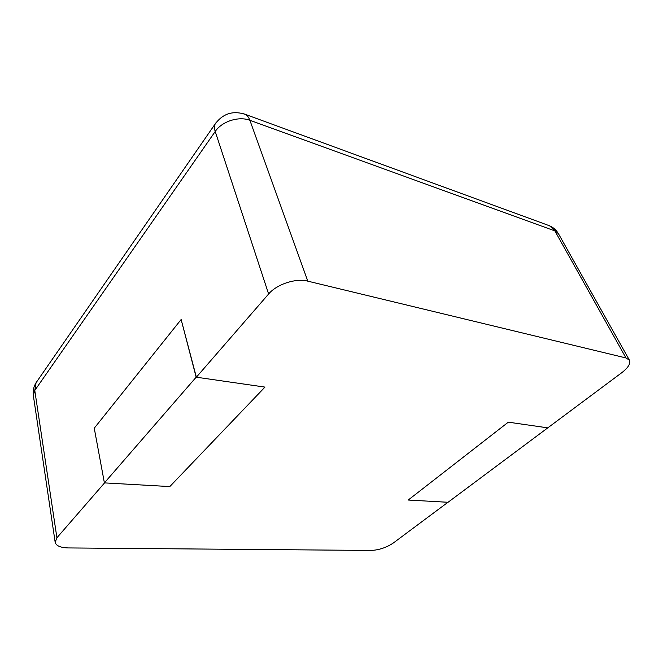 <?xml version="1.0" encoding="UTF-8"?>
<svg xmlns="http://www.w3.org/2000/svg" width="663" height="663" viewBox="0 0 663 663"><rect width="100%" height="100%" fill="white"/><g stroke="black" fill="none" stroke-linecap="round" stroke-linejoin="round"><path stroke-width="0.99" d="M393.366 542.964L447.948 502.281L408.217 500.035L508.314 422.165L547.771 427.859L621.836 372.647C628.251 367.667 630.778 363.506 629.419 360.166L625.996 357.954L307.806 281.162L249.876 120.293C238.763 115.95 221.898 121.387 215.218 131.481L34.783 390.449L33.357 395.587L55.17 542.276C56.106 545.84 60.548 547.729 68.496 547.936L371.106 550.439C379.062 550.058 386.479 547.563 393.366 542.964M104.398 482.888L196.173 377.181L181.132 319.516L94.254 428.199L104.398 482.888L169.811 486.576L264.968 387.101L169.811 486.576L104.563 482.896L56.91 537.768L55.17 542.276M196.173 377.181L264.968 387.101L196.356 377.206L268.623 293.999C276.736 284.228 295.847 277.979 307.806 281.162M196.356 377.206L181.132 319.516M547.87 427.867L508.314 422.165L408.217 500.035L448.039 502.281L547.837 427.809M629.419 360.166L558.453 233.724L549.511 225.76L547.646 225.08M625.996 357.954L554.881 230.898L249.876 120.293C248.816 117.401 247.299 115.437 245.343 114.384L243.653 113.771M268.623 293.999L215.218 131.481C214.232 128.423 214.224 125.895 215.202 123.906L216.196 122.473M56.91 537.768L34.783 390.449L36.051 382.758L37.203 381.092M558.453 233.724C556.373 230.102 553.39 227.442 549.511 225.76L245.343 114.384C233.003 110.373 222.959 113.547 215.202 123.906L36.051 382.758C33.631 386.753 32.727 391.029 33.357 395.587"/></g></svg>
